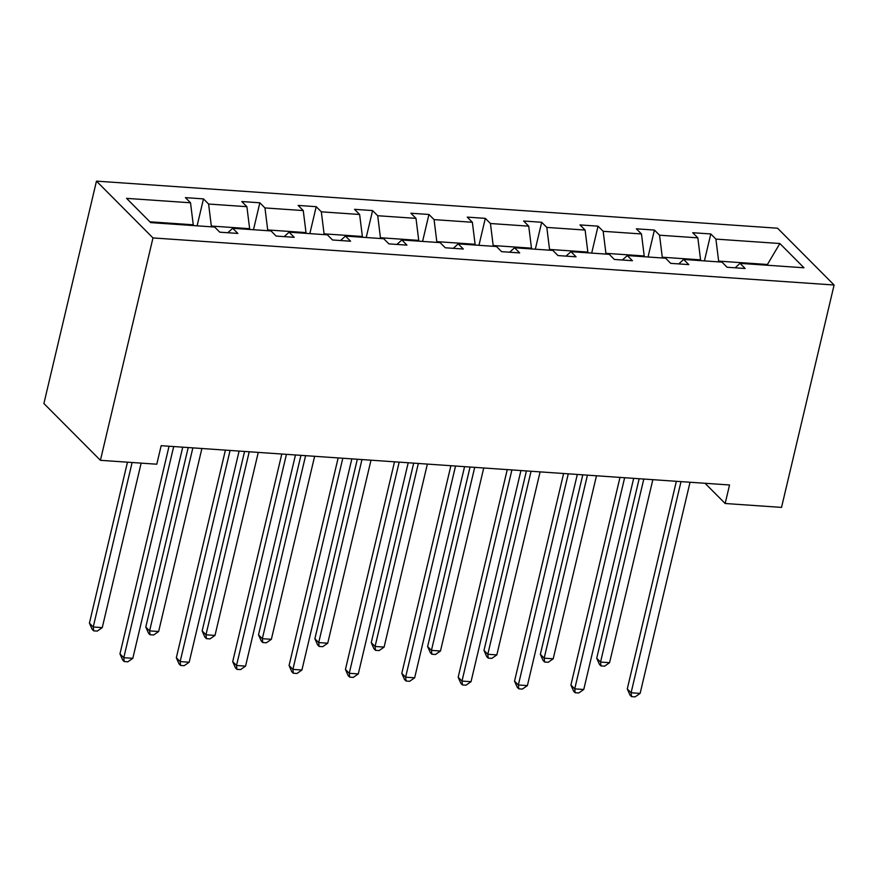 <?xml version="1.0" encoding="UTF-8"?>
<svg xmlns="http://www.w3.org/2000/svg" width="878" height="878" viewBox="0 0 878 878"><rect width="100%" height="100%" fill="white"/><g stroke="black" fill="none" stroke-linecap="round" stroke-linejoin="round"><path stroke-width="1.32" d="M152.981 237.927L100.421 460.313L43.9 403.518L96.47 181.131L777.579 228.214L834.1 285.01L152.981 237.927L96.47 181.131M193.083 225.547L193.259 224.801L149.897 221.805M193.259 224.801L190.526 202.785L185.412 197.638L203.476 198.889L197.111 225.822M767.251 265.233L767.427 264.487L718.643 261.117L715.91 239.101L779.862 243.524L803.996 267.779L740.044 263.356L745.159 268.503L727.094 267.252L721.979 262.105L683.677 259.46L688.791 264.607L670.726 263.356L665.612 258.209L627.309 255.564L632.423 260.711L614.359 259.46L609.244 254.313L570.941 251.668L576.056 256.815L557.991 255.564L552.866 250.417L514.574 247.772L519.688 252.919L501.623 251.668L496.498 246.52L458.206 243.875L463.321 249.023L445.256 247.772L440.13 242.624L401.839 239.979L406.953 245.127L388.888 243.875L383.763 238.728L345.46 236.083L350.585 241.22L332.521 239.979L327.395 234.832L289.092 232.187L294.218 237.323L276.142 236.083L271.028 230.936L232.725 228.291L237.85 233.427L219.774 232.187L214.66 227.04L150.709 222.617L126.575 198.362L190.526 202.785M249.451 229.443L249.637 228.697L211.335 226.052L208.591 204.036L203.476 198.889M208.591 204.036L246.894 206.681L241.779 201.534L259.844 202.785L253.479 229.729M305.818 233.339L306.005 232.593L267.702 229.948L264.958 207.932L259.844 202.785M264.958 207.932L303.261 210.577L298.147 205.43L316.212 206.681L309.846 233.625M362.186 237.236L362.373 236.489L324.07 233.844L321.326 211.828L316.212 206.681M321.326 211.828L359.629 214.473L354.514 209.326L372.579 210.577L366.214 237.521M418.554 241.132L418.74 240.385L380.437 237.74L377.705 215.725L372.579 210.577M377.705 215.725L415.996 218.37L410.882 213.222L428.947 214.473L422.581 241.417M474.932 245.028L475.108 244.282L436.805 241.637L434.072 219.621L428.947 214.473M434.072 219.621L472.364 222.266L467.25 217.118L485.314 218.37L478.949 245.313M531.3 248.924L531.475 248.178L493.173 245.533L490.44 223.517L485.314 218.37M490.44 223.517L528.732 226.162L523.617 221.015L541.682 222.266L535.317 249.209M587.667 252.82L587.843 252.074L549.54 249.429L546.807 227.413L541.682 222.266M546.807 227.413L585.11 230.058L579.985 224.922L598.05 226.162L591.684 253.105M644.035 256.716L644.211 255.97L605.908 253.325L603.175 231.309L598.05 226.162M603.175 231.309L641.478 233.954L636.352 228.818L654.417 230.058L648.052 257.002M700.403 260.612L700.578 259.866L662.275 257.221L659.543 235.205L654.417 230.058M659.543 235.205L697.845 237.85L692.72 232.714L710.796 233.954L704.419 260.898M715.91 239.101L710.796 233.954M705.034 483.273L725.162 503.5L729.541 484.974L161.168 445.684L156.789 464.21L100.421 460.313M227.808 232.736L232.725 228.291M211.148 226.798L211.335 226.052M249.637 228.697L246.894 206.681M284.176 236.632L289.092 232.187M267.527 230.694L267.702 229.948M306.005 232.593L303.261 210.577M340.543 240.528L345.46 236.083M323.894 234.591L324.07 233.844M362.373 236.489L359.629 214.473M396.911 244.424L401.839 239.979M380.262 238.487L380.437 237.74M418.74 240.385L415.996 218.37M453.278 248.32L458.206 243.875M436.629 242.383L436.805 241.637M475.108 244.282L472.364 222.266M509.646 252.216L514.574 247.772M492.997 246.279L493.173 245.533M531.475 248.178L528.732 226.162M566.014 256.113L570.941 251.668M549.365 250.175L549.54 249.429M587.843 252.074L585.11 230.058M622.381 260.009L627.309 255.564M605.732 254.071L605.908 253.325M644.211 255.97L641.478 233.954M678.749 263.905L683.677 259.46M662.1 257.967L662.275 257.221M700.578 259.866L697.845 237.85M735.116 267.801L740.044 263.356M725.162 503.5L781.53 507.396L834.1 285.01M718.467 261.863L718.643 261.117M768.239 265.31L767.427 264.487L779.862 243.524M676.356 481.298L627.276 688.934L631.095 692.764L681.01 481.616M640.128 693.39L635.134 696.869L631.523 696.627L631.095 692.764L640.128 693.39L690.042 482.241M631.523 696.627L629.998 695.091L627.276 688.934M639.162 478.719L596.722 658.226L600.541 662.067L609.573 662.692L652.848 479.673M643.804 479.048L600.541 662.067L600.969 665.919L599.444 664.383L596.722 658.226M609.573 662.692L604.58 666.172L600.969 665.919M619.989 477.402L570.909 685.038L574.728 688.868L624.642 477.72M583.76 689.493L578.767 692.972L575.156 692.731L574.728 688.868L583.76 689.493L633.675 478.345M575.156 692.731L573.619 691.195L570.909 685.038M563.621 473.505L514.541 681.141L518.36 684.972L568.275 473.824M527.393 685.597L522.399 689.076L518.788 688.824L518.36 684.972L527.393 685.597L577.307 474.449M518.788 688.824L517.252 687.298L514.541 681.141M582.794 474.822L540.354 654.33L544.173 658.171L553.206 658.796L596.469 475.777M587.437 475.152L544.173 658.171L544.601 662.023L543.076 660.486L540.354 654.33M553.206 658.796L548.212 662.275L544.601 662.023M526.427 470.926L483.987 650.433L487.806 654.275L496.838 654.9L540.102 471.881M531.069 471.256L487.806 654.275L488.234 658.127L486.708 656.59L483.987 650.433M496.838 654.9L491.845 658.379L488.234 658.127M507.254 469.609L458.173 677.245L461.993 681.076L511.907 469.928M471.025 681.701L466.031 685.18L462.421 684.928L461.993 681.076L471.025 681.701L520.939 470.553M462.421 684.928L460.884 683.402L458.173 677.245M470.059 467.03L427.619 646.537L431.438 650.379L440.471 651.004L483.734 467.985M474.702 467.359L431.438 650.379L431.866 654.231L430.341 652.694L427.619 646.537M440.471 651.004L435.477 654.483L431.866 654.231M450.886 465.713L401.806 673.349L405.625 677.179L455.539 466.031M414.657 677.805L409.664 681.284L406.053 681.032L405.625 677.179L414.657 677.805L464.572 466.657M406.053 681.032L404.517 679.506L401.806 673.349M413.692 463.134L371.251 642.641L375.071 646.482L384.103 647.097L427.366 464.089M418.334 463.463L375.071 646.482L375.499 650.335L373.973 648.798L371.251 642.641M384.103 647.097L379.109 650.587L375.499 650.335M394.518 461.817L345.438 669.442L349.257 673.283L399.172 462.135M358.29 673.909L353.296 677.388L349.674 677.136L349.257 673.283L358.29 673.909L408.204 462.761M349.674 677.136L348.149 675.599L345.438 669.442M357.324 459.238L314.884 638.745L318.703 642.586L327.735 643.201L370.999 460.182M361.966 459.567L318.703 642.586L319.131 646.438L317.606 644.902L314.884 638.745M327.735 643.201L322.742 646.68L319.131 646.438M338.151 457.921L289.071 665.546L292.89 669.387L342.804 458.239M301.922 670.013L296.929 673.492L293.307 673.239L292.89 669.387L301.922 670.013L351.837 458.865M293.307 673.239L291.781 671.703L289.071 665.546M300.945 455.342L258.516 634.849L262.335 638.69L271.368 639.305L314.631 456.286M305.599 455.671L262.335 638.69L262.763 642.542L261.238 641.006L258.516 634.849M271.368 639.305L266.374 642.784L262.763 642.542M281.783 454.025L232.703 661.65L236.522 665.491L286.437 454.343M245.555 666.117L240.561 669.596L236.939 669.343L236.522 665.491L245.555 666.117L295.469 454.969M236.939 669.343L235.414 667.807L232.703 661.65M244.578 451.446L202.149 630.953L205.968 634.783L215 635.409L258.264 452.389M249.231 451.775L205.968 634.783L206.396 638.646L204.87 637.11L202.149 630.953M215 635.409L210.007 638.888L206.396 638.646M225.416 450.118L176.335 657.754L180.155 661.595L230.069 450.447M189.187 662.221L184.193 665.7L180.572 665.447L180.155 661.595L189.187 662.221L239.101 451.072M180.572 665.447L179.046 663.911L176.335 657.754M188.21 447.55L145.781 627.057L149.6 630.887L158.633 631.512L201.896 448.493M192.864 447.868L149.6 630.887L150.028 634.75L148.503 633.214L145.781 627.057M158.633 631.512L153.639 634.992L150.028 634.75M169.048 446.222L119.968 653.858L123.787 657.699L173.701 446.551M132.819 658.324L127.826 661.803L124.204 661.551L123.787 657.699L132.819 658.324L182.734 447.176M124.204 661.551L122.679 660.015L119.968 653.858M127.464 462.19L89.413 623.16L93.233 626.991L102.265 627.616L141.149 463.134M132.117 462.508L93.233 626.991L93.661 630.854L92.135 629.317L89.413 623.16M102.265 627.616L97.271 631.095L93.661 630.854"/></g></svg>
